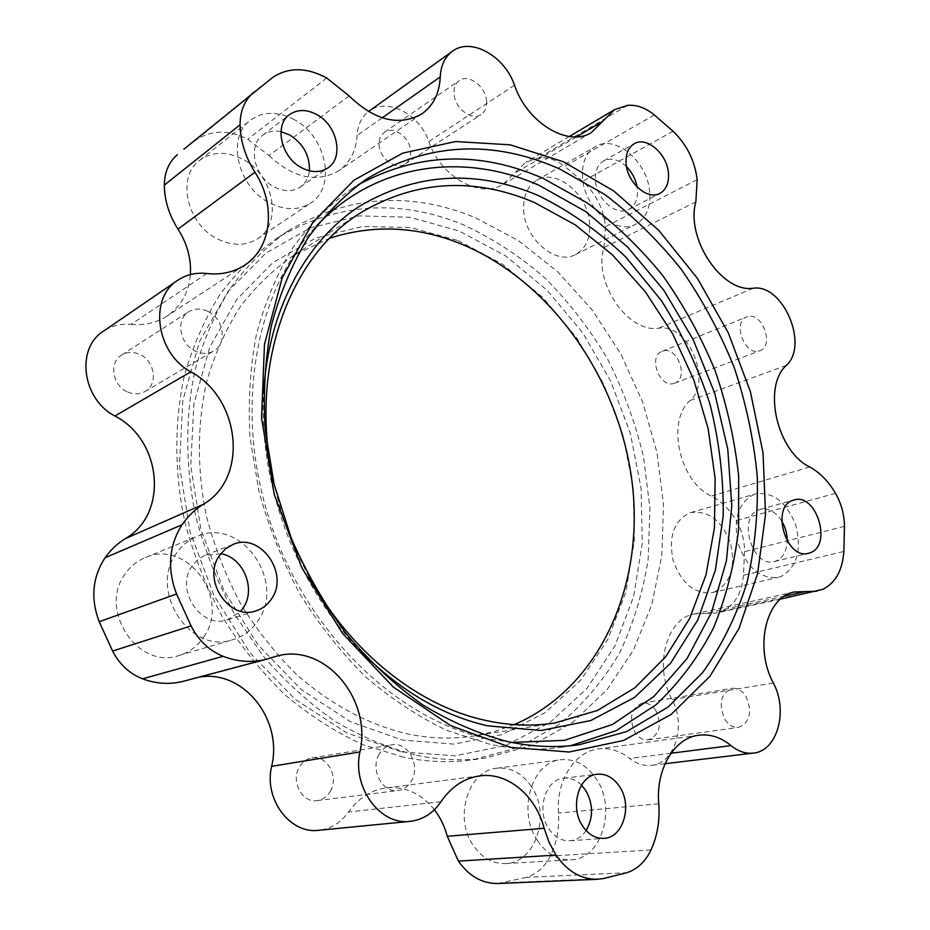 <?xml version="1.0" encoding="UTF-8"?>
<svg xmlns="http://www.w3.org/2000/svg" width="930" height="930" viewBox="0 0 930 930"><rect width="100%" height="100%" fill="white"/><g stroke="black" fill="none" stroke-linecap="round" stroke-linejoin="round"><path stroke-width="0.7" stroke-dasharray="4.65 3.49" d="M695.849 201.833L603.919 247.624C593.096 282.557 628.262 333.498 658.824 328.174C688.061 323.268 712.88 380.893 690.083 400.516C666.101 421.023 679.435 481.833 711.38 496.074C721.262 501.2 729.562 509.384 736.281 520.602C741.838 530.24 744.581 540.586 744.512 551.63L743.489 575.298L843.859 551.455M349.122 95.93L269.026 155.566L247.74 139.268C228.768 129.712 211.633 129.886 196.311 139.779L183.849 149.219L260.109 86.932M269.026 155.566C293.357 178.107 316.607 183.175 338.764 170.76C349.959 162.82 356.062 151.067 357.05 135.513C357.725 125.085 361.514 117.11 368.42 111.612M514.499 85.258L428.823 141.604C419.86 114.402 387.333 97.185 369.257 110.996M428.823 141.604C440.657 176.874 480.24 199.032 502.828 184.477L525.869 162.239L538.563 157.926C547.34 156.949 556.035 159.762 564.638 166.365L654.348 114.96M603.919 247.624L605.546 226.629C603.57 208.727 595.956 193.638 582.692 181.362L564.638 166.365M784.478 596.153L704.928 613.498L716.24 613.044L722.052 611.219C734.665 605.163 741.815 593.189 743.489 575.298M704.928 613.498L694.338 613.94C666.636 618.357 653.534 665.985 672.041 699.604C686.421 725.4 674.866 763.553 651.267 765.367C643.769 766.157 636.585 763.856 629.715 758.473C619.985 750.801 609.603 747.615 598.548 748.917C574.833 751.428 555.896 780.747 558.488 813.076C559.442 828.618 556.71 842.952 550.293 856.088C544.631 867.074 536.668 874.165 526.392 877.35L626.692 872.735M497.957 883.5L526.392 877.35M434.38 809.739C421.209 793.441 405.154 786.164 386.206 787.896C371.163 790 358.608 798.033 348.518 812.006C340.81 822.748 330.848 828.851 318.63 830.292M198.939 677.168L184.163 681.086M206.844 273.513L131.118 324.396C120.97 323.5 111.833 325.709 103.683 331.045M131.118 324.396C144.476 325.547 156.321 322.85 166.656 316.305C180.862 306.656 188.767 292.752 190.383 274.571M655.906 710.613C652.163 705.021 647.629 702.534 642.305 703.127C631.156 708.067 628.692 717.832 634.899 732.398C638.573 737.862 643.014 740.361 648.21 739.885C659.568 735.037 662.137 725.272 655.906 710.613M330.243 791.395C339.287 777.062 327.081 754.742 311.91 757.95C306.691 758.903 302.541 761.868 299.472 766.855C290.358 780.863 302.076 803.264 317.084 800.602C322.675 799.777 327.058 796.708 330.243 791.395M127.701 392.007C133.862 394.599 139.593 394.448 144.894 391.553C158.391 384.555 154.938 360.735 139.581 354.365C133.13 351.563 127.131 351.796 121.597 355.051C108.624 362.363 112.46 385.904 127.701 392.007M379.126 144.545C379.231 158.309 395.982 170.748 405.131 164.064C409.002 161.39 410.851 157.228 410.688 151.567C410.525 137.803 393.646 125.283 384.439 132.293C380.754 134.955 378.987 139.047 379.126 144.545M673.866 383.451L674.599 383.207C689.107 378.626 677.726 346.309 663.23 350.936L662.172 351.284C647.78 356.062 659.521 388.391 673.866 383.451M523.648 210.052C524.625 239.091 556.163 265.689 575.484 254.576C585.621 248.856 590.341 238.603 589.643 223.828C588.446 194.765 556.442 167.9 536.773 180.292C527.484 186.058 523.113 195.974 523.648 210.052M715.228 591.654C730.899 582.75 735.944 566.463 730.352 542.806C721.587 520.265 708.381 510.186 690.734 512.593L689.56 512.965C673.797 520.87 668.333 536.773 673.169 560.662C681.516 583.587 694.501 594.247 712.101 592.619L715.228 591.654M416.652 755.288C440.495 760.182 463.64 761.054 486.099 757.915L532.146 745.418L572.845 722.203L606.906 689.851L633.411 650.082L651.802 604.698L661.835 555.489L663.497 504.176L656.952 452.422L642.56 401.818L620.787 353.877L592.282 310.074L557.779 271.827L518.254 240.521L474.812 217.457C409.909 190.952 347.727 195.393 288.242 230.78C266.747 246.148 247.566 265.155 230.721 287.8C215.504 312.352 203.658 339.648 195.149 369.698C185.058 416.256 185.244 467.174 196.102 517.975C205.228 551.571 218.027 583.645 234.488 614.207L263.411 656.301C285.382 681.69 309.318 703.382 335.23 721.378C361.851 736.99 388.996 748.301 416.652 755.288M217.98 239.15C232.651 246.113 245.799 246.008 257.424 238.847C283.173 223.398 273.78 174.677 242.358 159.065C226.502 151.102 212.331 151.485 199.857 160.227C176.037 176.781 186.907 224.746 217.98 239.15M203.74 636.945C231.152 599.211 187.256 538.563 145.406 557.558C137.373 560.825 130.735 566.138 125.504 573.473C97.557 609.138 137.675 670.146 178.827 655.557C189.255 652.407 197.555 646.199 203.74 636.945M531.437 786.617C522.218 773.156 510.663 767.029 496.76 768.227C468.499 770.214 453.433 817.377 473.184 845.3C481.88 857.809 492.633 863.9 505.455 863.586C535.564 863.203 551.199 814.703 531.437 786.617M724.854 719.367C728.702 725.191 733.27 727.853 738.571 727.388C750.103 722.308 752.568 711.973 745.976 696.384C742.07 690.444 737.397 687.77 731.968 688.363C720.645 693.536 718.286 703.871 724.854 719.367M379.196 754.265C369.861 769.238 382.335 793.313 397.935 790.523C403.748 789.651 408.282 786.385 411.525 780.7C420.744 765.39 407.782 741.431 392.03 744.79C386.613 745.779 382.335 748.929 379.196 754.265M207.646 311.259C200.857 308.167 194.579 308.307 188.825 311.69C175.293 319.269 179.56 344.495 195.591 351.261C202.066 354.132 208.064 354.063 213.586 351.063C227.641 343.809 223.781 318.327 207.646 311.259M486.611 101.498C486.274 86.978 468.743 73.377 459.339 80.55C455.584 83.282 453.805 87.548 454.014 93.36C454.305 107.903 471.731 121.412 481.066 114.564C485.007 111.821 486.855 107.473 486.611 101.498M747.801 316.584L746.732 316.932C732.166 321.722 744.628 355.958 759.124 350.982L759.868 350.75C774.539 346.158 762.461 311.969 747.801 316.584M649.721 192.556C648.198 162.378 615.428 133.978 595.549 146.533C586.156 152.369 581.808 162.599 582.505 177.235C583.796 207.437 616.172 235.557 635.667 224.269C645.908 218.48 650.593 207.902 649.721 192.556M754.277 494.283C738.397 502.374 733.038 518.882 738.222 543.806C746.953 567.753 760.229 578.948 778.05 577.391L781.2 576.402C796.963 567.254 801.869 550.339 795.929 525.683C786.792 502.154 773.307 491.563 755.474 493.9L754.277 494.283M403.701 757.264L362.758 744.616C335.695 732.177 309.888 715.693 285.336 695.14C261.9 672.471 241.114 646.722 222.956 617.88C206.658 587.667 194.01 555.954 185 522.741C174.294 472.51 174.189 422.115 184.28 376.022C192.766 346.251 204.588 319.199 219.736 294.856C236.511 272.374 255.599 253.495 276.989 238.208C336.172 202.972 398.052 198.381 462.605 224.456C492.144 238.08 519.649 255.971 545.131 278.128C569.09 302.308 589.969 329.371 607.732 359.317C623.495 390.472 635.434 423.022 643.548 456.944L649.942 508.233L648.175 559.104C642.99 592.34 633.481 623.588 619.636 652.883C603.384 680.539 583.226 704.37 559.174 724.377L518.603 747.394L472.766 759.81C450.411 762.937 427.393 762.088 403.701 757.264M294.217 119.633C277.838 111.042 263.248 111.216 250.461 120.144C226.025 137.047 237.627 187.43 269.77 202.961C284.94 210.459 298.483 210.54 310.376 203.228C336.73 187.453 326.674 136.454 294.217 119.633M176.735 552.897C147.998 590.271 190.104 654.918 232.605 639.759C243.381 636.504 251.925 630.017 258.249 620.31C286.266 580.773 240.452 516.673 197.241 536.296C188.953 539.679 182.117 545.213 176.735 552.897M537.459 840.581C546.48 853.728 557.558 860.145 570.683 859.832C601.477 859.46 616.915 808.635 596.444 779.142C586.888 765.006 575.007 758.531 560.802 759.74C531.925 761.705 516.929 811.192 537.459 840.581M626.529 166.656C618.624 159.356 610.998 157.426 603.675 160.867C597.711 164.505 594.956 170.946 595.398 180.176C596.246 199.055 616.52 216.655 628.75 209.459C635.051 205.832 637.934 199.264 637.41 189.755L637.062 186.965M781.688 520.916C775.515 511.593 768.378 507.745 760.298 509.349L759.322 509.663C736.897 516.104 752.033 568.358 774.411 561.534L776.143 560.988C783.025 557.837 786.699 551.176 787.187 541.039M280.953 131.642C273.978 130.258 267.898 131.444 262.737 135.187C247.252 145.615 254.309 177.188 274.431 187.046C284.069 191.859 292.648 191.882 300.181 187.128C305.447 183.396 308.516 177.956 309.376 170.794M220.782 553.745L204.554 555.489L198.241 559.29L192.278 565.754C174.398 589.376 201.171 629.715 227.804 619.729L240.754 611.184M581.494 785.106C576.147 779.898 570.206 777.608 563.685 778.224C545.422 779.282 536.005 810.356 548.828 828.735C554.524 837.07 561.546 841.092 569.869 840.79C576.472 840.185 581.889 836.779 586.133 830.571M362.27 652.755C297.402 587.783 258.215 484.518 263.667 392.82M309.109 576.705C293.264 547.77 281.674 517.208 274.327 485.03M511.791 742.442L486.483 738.443C396.808 719.274 306.644 632.656 270.014 521.428C233.279 410.235 255.111 290.927 316.142 226.397M514.197 724.621L494.818 731.41L474.509 735.874C452.48 739.362 429.753 738.618 406.305 733.665C367.71 724.203 331.406 704.742 297.368 675.273C275.919 654.139 256.947 630.215 240.44 603.477C225.665 575.507 214.272 546.201 206.262 515.557C196.893 468.569 197.114 423.603 206.925 380.649C215.039 353.377 226.222 328.639 240.463 306.435C256.215 285.975 274.083 268.875 294.066 255.122L329.778 238.161M570.578 745.721L561.034 747.29C538.005 750.522 514.174 749.487 489.552 744.198L446.912 730.422C418.628 716.937 391.553 699.093 365.699 676.877C340.985 652.383 318.967 624.576 299.646 593.468C282.255 560.895 268.654 526.752 258.866 491.028L250.007 437.216C248.031 401.4 250.182 367.013 256.482 334.033C265.027 302.39 277.059 273.745 292.578 248.089C309.806 224.479 329.441 204.786 351.482 188.988L358.015 184.931M458.002 240.556L502.595 264.283L542.678 297.286L576.832 337.916L603.884 384.462L622.926 435.089L633.237 487.89L634.307 540.911L625.878 592.061L607.929 639.201L580.797 680.109L545.201 712.589L502.351 734.526L454.003 744.128L402.469 740.071L350.552 721.785L301.367 689.607L258.156 645.002L223.874 590.469L200.903 529.426L190.755 465.849L193.87 403.887L209.692 347.367L236.732 299.495L272.862 262.597L315.607 238.08L362.351 226.478L410.583 227.559L458.002 240.556M401.167 751.847L346.844 732.933L295.322 699.441L250.019 652.837L214.086 595.781L190.034 531.855L179.455 465.291L182.838 400.446L199.543 341.403L227.978 291.485L265.887 253.123L310.62 227.769L359.433 215.888L409.712 217.248L459.06 230.966L505.42 255.785L547.049 290.183L582.482 332.475L610.568 380.835L630.342 433.426L641.084 488.285L642.27 543.387L633.609 596.607L615.056 645.722L586.946 688.444L549.979 722.471L505.397 745.569L454.991 755.834L401.167 751.847M786.35 365.385L690.083 400.516M753.242 288.219L658.824 328.174M697.151 179.664L605.546 226.629M673.053 131.258L582.692 181.362M835.524 493.342L736.281 520.602M809.751 466.988L711.38 496.074M844.463 526.357L744.512 551.63M503.758 882.814L603.384 878.571M196.311 139.779L273.048 77.167M822.725 589.364L722.052 611.219M773.33 683.015L672.041 699.604M671.007 753.23L629.715 758.473M658.765 803.764L558.488 813.076M651.023 849.927L550.293 856.088M440.971 801.73L348.518 812.006M271.444 657.696L188.476 679.76M326.721 77.992L247.74 139.268M382.149 117.831L357.05 135.513M576.553 136.838L514.046 173.689M627.529 105.381L538.563 157.926M648.21 739.885L738.571 727.388M642.305 703.127L731.968 688.363M317.084 800.602L397.935 790.523M311.91 757.95L392.03 744.79M121.597 355.051L188.825 311.69M144.894 391.553L213.586 351.063M384.439 132.293L459.339 80.55M405.131 164.064L481.066 114.564M662.172 351.284L746.732 316.932M674.599 383.207L759.868 350.75M536.773 180.292L595.549 146.533M575.484 254.576L635.667 224.269M712.101 592.619L778.05 577.391M690.734 512.593L755.474 493.9M288.242 230.78L276.989 238.208M486.099 757.915L472.766 759.81M199.857 160.227L250.461 120.144M257.424 238.847L310.376 203.228M178.827 655.557L232.605 639.759M145.406 557.558L197.241 536.296M505.455 863.586L570.683 859.832M496.76 768.227L560.802 759.74M628.75 209.459L659.847 193.405M603.675 160.867L634.318 143.685M774.411 561.534L808.496 553.292M760.298 509.349L793.988 499.991M300.181 187.128L327.72 168.028M262.737 135.187L289.242 114.82M205.693 555.024L232.907 544.48M227.804 619.729L256.029 610.836M563.685 778.224L597.327 774.237M569.869 840.79L603.919 838.36M555.001 722.947L474.509 735.874M360.77 212.796L294.066 255.122M351.482 188.988L364.339 180.501M561.034 747.29L579.227 744.721M780.526 599.106L716.24 613.044M794.534 591.968L694.338 613.94M665.066 763.704L651.267 765.367M698.895 735.2L598.548 748.917M479.915 775.876L386.206 787.896M275.559 656.429L192.975 678.389M178.025 280.104L177.398 280.535M244.09 265.55L166.656 316.305M421.801 113.925L338.764 170.76M591.294 132.595L502.828 184.477M569.265 136.512L525.869 162.239"/><path stroke-width="1.4" d="M183.849 149.219L273.048 77.167C288.939 67.018 306.83 67.297 326.721 77.992L349.122 95.93C374.755 120.586 398.982 126.585 421.801 113.925C433.299 105.741 439.448 93.407 440.25 76.899C440.855 65.344 444.947 56.765 452.538 51.173C471.045 37.002 504.851 56.172 514.499 85.258C527.24 122.993 568.346 147.475 591.294 132.595L614.591 109.624L627.529 105.381C636.492 104.567 645.443 107.764 654.348 114.96L673.053 131.258C686.805 144.557 694.838 160.692 697.151 179.664L695.849 201.833C685.387 238.568 722.203 293.276 753.242 288.219C782.921 283.627 809.181 345.007 786.35 365.385C762.309 386.671 776.98 451.422 809.751 466.988C819.888 472.568 828.479 481.345 835.524 493.342C841.336 503.63 844.324 514.639 844.463 526.357L843.859 551.455C842.487 570.416 835.442 583.052 822.725 589.364L780.526 599.106M452.224 51.394L368.42 111.612M253.367 92.512C244.555 100.301 240.126 111.077 240.08 124.818C240.452 141.186 245.404 156.996 254.936 172.271C276.419 204.937 271.839 248.461 244.09 265.55C233.325 272.362 220.91 275.024 206.844 273.513C196.16 272.339 186.546 274.536 178.025 280.104C148.486 297.751 155.949 353.237 190.836 371.814C240.707 398.586 248.81 478.311 203.077 504.444C194.8 509.582 187.779 516.371 182.013 524.787C168.853 545.701 167.028 568.765 176.561 593.991L191.045 625.902C198.462 640.41 209.134 650.547 223.072 656.301C237.627 661.893 252.018 662.892 266.247 659.289L276.163 656.266C324.024 642.095 372.174 698.453 359.922 751.952C351.935 787.106 380.033 825.608 410.002 821.376C422.755 819.853 433.078 813.308 440.971 801.73C451.306 786.687 464.291 778.073 479.915 775.876C507.675 771.981 535.645 795.301 544.12 828.293L447.272 836.279L458.374 861.11C469.092 876.234 482.286 883.698 497.957 883.5L597.397 879.292L603.384 878.571L626.692 872.735C637.259 869.317 645.374 861.715 651.023 849.927C657.417 835.826 659.998 820.446 658.765 803.764C655.557 769.029 674.576 737.723 698.895 735.2C710.218 733.875 720.936 737.351 731.038 745.604C738.176 751.405 745.581 753.904 753.242 753.102C777.364 751.289 788.477 710.636 773.33 683.015C753.8 646.989 766.378 596.351 794.534 591.968L816.831 591.236M447.272 836.279C444.598 826.293 440.297 817.447 434.38 809.739M359.922 751.952L271.641 766.32C263.62 798.847 289.939 834.28 318.63 830.292L410.002 821.376M271.641 766.32C283.197 719.274 243.032 669.065 198.939 677.168M203.077 504.444L125.213 538.702C117.308 543.562 110.6 549.921 105.055 557.768C92.396 577.228 90.454 598.548 99.219 621.74L112.6 651.047C119.459 664.369 129.468 673.622 142.604 678.83C156.333 683.887 169.969 684.701 183.524 681.26L184.163 681.086M125.213 538.702C168.865 513.999 162.006 440.053 114.925 415.989C82.038 399.296 75.504 347.983 103.683 331.045L177.398 280.535M190.383 274.571C191.336 258.796 187.197 243.637 177.99 229.094C169.051 215.039 164.494 200.38 164.319 185.105C164.505 172.259 168.853 162.087 177.351 154.589M637.062 186.965C635.609 179.106 632.098 172.329 626.529 166.656M787.187 541.039C787.222 533.832 785.397 527.124 781.688 520.916M309.376 170.794C309.923 155.67 303.366 143.72 289.718 134.966L280.953 131.642M240.754 611.184L243.218 607.883C256.447 589.027 243.23 557.093 220.782 553.745M586.133 830.571C593.491 817.517 593.34 804.101 585.691 790.337L581.494 785.106M626.088 163.296C627.041 182.547 647.571 200.636 659.847 193.405C666.171 189.755 669.042 183.082 668.461 173.387C667.415 154.159 646.745 135.943 634.318 143.685C628.331 147.347 625.588 153.88 626.088 163.296M792.999 500.305C770.493 506.78 786.036 560.162 808.496 553.292L810.239 552.746C832.606 545.306 816.296 492.528 793.988 499.991L792.999 500.305M301.599 167.737C311.387 172.736 320.094 172.829 327.72 168.028C344.135 157.949 337.45 125.387 316.874 114.623C306.621 109.182 297.495 109.182 289.521 114.611C273.839 125.143 281.139 157.495 301.599 167.737M271.653 598.734C289.439 573.694 260.598 532.425 233.267 544.341L225.699 548.688L219.666 555.303C201.554 579.483 228.966 621.008 256.029 610.836C262.551 608.731 267.759 604.709 271.653 598.734M619.624 786.687C613.602 777.747 606.174 773.597 597.327 774.237C578.879 775.283 569.509 807.112 582.575 825.98C588.388 834.524 595.502 838.651 603.919 838.36C623.135 837.93 632.656 805.578 619.624 786.687M263.667 392.82C268.166 310.388 305.656 241.649 358.899 206.611C415.757 172.829 475.521 169.109 538.179 195.474C569.776 210.982 599.001 231.524 625.844 257.075L661.37 300.599C681.795 332.882 697.977 367.327 709.939 403.946C719.262 441.227 723.68 478.578 723.215 515.999L715.403 570.078L697.791 619.903L670.623 663.137L634.574 697.43L590.806 720.529L541.062 730.492L487.68 725.853C442.726 715.612 400.923 691.246 362.27 652.755M274.327 485.03C247.078 369.14 288.87 255.308 363.002 211.377C417.524 180.164 474.614 177.188 534.285 202.449L575.205 224.828L612.614 255.053L645.432 291.881L672.762 334.021L693.873 380.079L708.149 428.684L715.124 478.357L714.461 527.601L705.998 574.821L689.7 618.404L665.81 656.638L634.795 687.863L597.467 710.45L555.001 722.947C532.367 726.528 508.919 725.621 484.635 720.215C418.07 705.603 350.168 652.069 309.109 576.705M316.142 226.397C375.197 162.797 463.407 151.741 539.133 185.349L585.598 211.494L627.611 247.02L663.834 290.288L693.164 339.59L714.717 393.158L727.772 449.167L731.782 505.734L726.4 560.871L711.473 612.51L687.119 658.463L653.825 696.524L612.463 724.482L564.464 740.338L511.791 742.442M329.778 238.161C373.151 224.351 416.721 226.188 460.49 243.683C550.327 280.314 618.52 377.65 631.912 480.717C645.246 583.563 600.908 687.433 514.197 724.621M358.015 184.931C417.465 152.694 479.136 150.497 543.039 178.351L587.097 202.868C614.846 223.444 640.038 247.647 662.66 275.478C683.55 304.947 701.011 336.602 715.031 370.419C726.923 405.05 734.805 440.32 738.676 476.218L738.571 529.403C734.526 564.231 726.144 597.141 713.403 628.134C698.221 657.533 679.005 683.143 655.755 704.975L616.079 730.689L570.578 745.721M559.5 168.911C492.412 139.279 428.195 142.592 366.839 178.839C344.67 194.73 324.942 214.586 307.632 238.417C292.055 264.341 279.988 293.31 271.444 325.337C265.166 358.724 263.062 393.564 265.143 429.869L274.187 484.449L291.195 537.959C306.237 572.496 324.628 604.5 346.355 633.969C369.64 661.486 394.913 685.015 422.174 704.545C450.12 721.517 478.485 733.828 507.292 741.501C532.1 746.883 556.07 747.952 579.227 744.721L626.541 731.608L668.054 707.067L702.476 672.797C721.715 645.815 736.548 615.753 746.999 582.587C754.881 548.247 758.287 512.744 757.229 476.055C753.684 439.239 746 403.004 734.154 367.35C720.099 332.498 702.487 299.855 681.318 269.398C658.347 240.626 632.726 215.597 604.454 194.289L559.5 168.911M563.487 161.785L510.082 144.813L455.619 141.546L402.667 153.148L354.086 180.129L312.945 222.142L282.209 277.779L264.469 344.391L261.574 418.151L274.222 494.353L301.855 567.8L342.577 633.481L393.402 687.131L450.678 725.644L510.512 747.371L569.207 752.021L623.565 740.466L671.088 714.461L709.95 676.284L738.99 628.471L757.59 573.624L765.553 514.278L763.019 452.852L750.394 391.611L728.248 332.754L697.395 278.337L658.8 230.396L613.661 190.906L563.487 161.785M544.12 828.293L549.095 842.382L556.024 855.088C567.381 871.41 581.18 879.478 597.397 879.292M99.219 621.74L176.561 593.991M112.6 651.047L191.045 625.902M805.322 591.608L784.478 596.153M731.038 745.604L671.007 753.23M556.024 855.088L458.374 861.11M223.072 656.301L142.604 678.83M182.013 524.787L105.055 557.768M190.836 371.814L114.925 415.989M254.936 172.271L177.99 229.094M240.08 124.818L164.319 185.105M440.25 76.899L382.149 117.831M602.652 121.446L576.553 136.838M363.002 211.377L360.77 212.796M364.339 180.501L366.839 178.839M753.242 753.102L665.066 763.704M276.163 656.266L275.559 656.429M266.247 659.289L183.524 681.26M614.242 109.833L569.265 136.512"/></g></svg>

